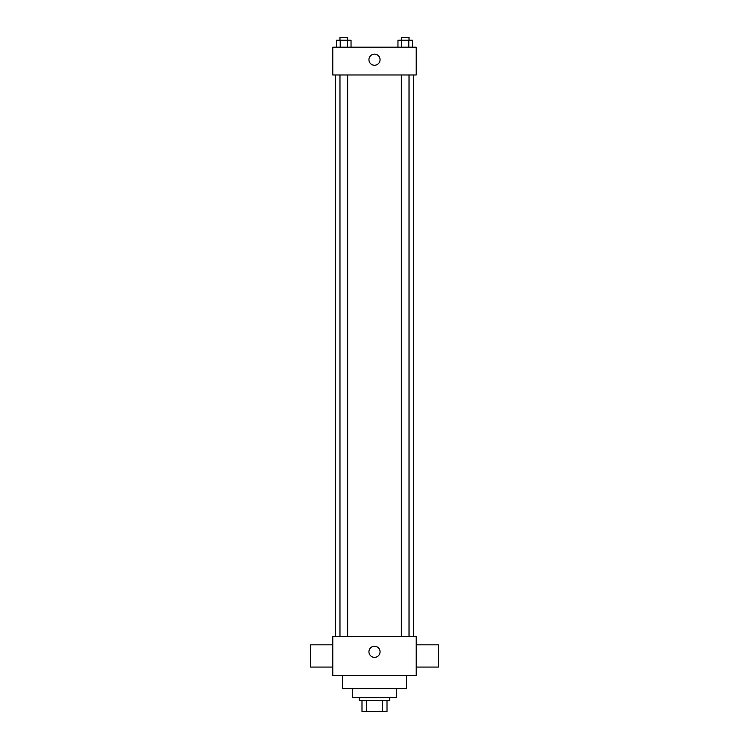 <?xml version="1.0" encoding="UTF-8"?>
<svg xmlns="http://www.w3.org/2000/svg" width="749" height="749" viewBox="0 0 749 749"><rect width="100%" height="100%" fill="white"/><g stroke="black" fill="none" stroke-linecap="round" stroke-linejoin="round"><path stroke-width="1.12" d="M382.655 700.427L382.655 711.55L361.992 711.55L361.992 700.427M382.655 711.55L387.008 711.55L387.008 700.427L387.008 711.55M389.789 697.647L389.789 700.427L359.211 700.427L359.211 697.647M366.345 700.427L366.345 711.55M396.736 688.621L396.736 697.647L352.264 697.647L352.264 688.621M406.464 675.411L406.464 688.621L342.536 688.621L342.536 675.411M416.201 675.411L332.799 675.411L332.799 636.5L416.201 636.5L416.201 675.411M368.939 651.78A5.561 5.561 0 0 1 377.281 646.967A5.561 5.561 0 0 1 377.281 656.601A5.561 5.561 0 0 1 368.939 651.78M416.201 644.833L438.437 644.833L438.437 667.069L416.201 667.069M332.799 667.069L310.563 667.069L310.563 644.833L332.799 644.833M416.201 74.975L332.799 74.975L332.799 47.178L416.201 47.178L416.201 74.975M380.061 59.686A5.561 5.561 0 0 1 371.719 64.508A5.561 5.561 0 0 1 371.719 54.874A5.561 5.561 0 0 1 380.061 59.686M412.409 47.178L412.409 40.231L397.962 40.231L397.962 47.178M408.804 40.231L408.804 47.178M401.576 40.231L401.576 47.178M401.352 40.231L401.352 37.45L409.029 37.45L409.029 40.231M351.038 47.178L351.038 40.231L336.591 40.231L336.591 47.178M347.424 40.231L347.424 47.178M340.196 40.231L340.196 47.178M339.971 40.231L339.971 37.45L347.648 37.45L347.648 40.231M335.58 74.975L335.58 636.5M413.42 74.975L413.42 636.5M409.029 636.5L409.029 74.975M401.352 636.5L401.352 74.975M339.971 74.975L339.971 636.5M347.648 74.975L347.648 636.5"/></g></svg>
